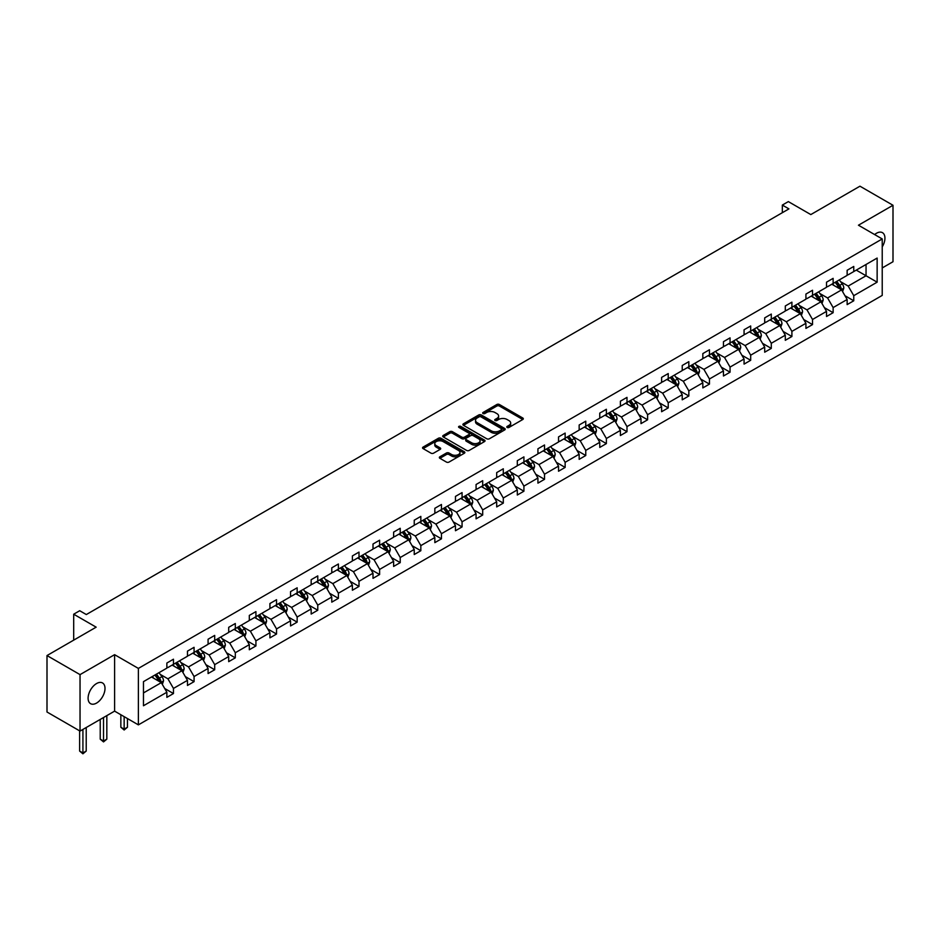 <?xml version="1.0" encoding="UTF-8"?>
<svg xmlns="http://www.w3.org/2000/svg" width="940" height="940" viewBox="0 0 940 940"><rect width="100%" height="100%" fill="white"/><g stroke="black" fill="none" stroke-linecap="round" stroke-linejoin="round"><path stroke-width="1.41" d="M507.165 427.453A1.281 0.74 0 0 0 508.987 427.453L522.769 419.498A1.833 1.058 0 0 0 523.31 418.747A1.833 1.058 0 0 0 522.769 418.006L499.422 404.517A1.833 1.058 0 0 0 496.825 404.517L483.043 412.484A1.281 0.74 0 0 0 484.864 413.529L486.638 412.495A5.875 3.384 0 0 1 494.945 412.495L496.896 413.623A5.875 3.384 0 0 1 498.611 416.021A5.875 3.384 0 0 1 496.896 418.418L495.11 419.44A1.281 0.74 0 0 0 496.919 420.497L498.705 419.463A5.875 3.384 0 0 1 507.013 419.463L508.951 420.591A5.875 3.384 0 0 1 510.679 422.977A5.875 3.384 0 0 1 508.951 425.373L507.165 426.407A1.281 0.74 0 0 0 507.165 427.453L507.165 426.407M96.55 703.085A11.962 6.909 120 0 0 104.364 692.545A11.962 6.909 120 0 0 102.531 682.957A11.962 6.909 120 0 0 96.55 683.556A11.962 6.909 120 0 0 88.736 694.096A11.962 6.909 120 0 0 90.569 703.672A11.962 6.909 120 0 0 96.55 703.085M882.225 246.879A11.962 6.909 120 0 0 882.46 232.674A11.962 6.909 120 0 0 876.48 233.261A11.962 6.909 120 0 0 874.635 234.565M882.225 267.947L893 261.72L893 205.273L859.959 186.191L810.809 214.579L788.343 201.607L782.327 205.073L782.327 212.71M80.041 731.085L114.598 711.134L114.598 654.675L80.041 674.626L80.041 731.085L47 712.015L47 655.556L96.162 627.168L73.696 614.208L73.696 640.14M80.041 674.626L47 655.556M439.885 456.793A1.833 1.058 0 0 0 439.344 457.545A1.833 1.058 0 0 0 439.885 458.297L446.43 462.069A1.833 1.058 0 0 0 449.026 462.069L464.337 453.233A1.833 1.058 0 0 0 464.865 452.493A1.833 1.058 0 0 0 464.337 451.74L440.989 438.263A1.833 1.058 0 0 0 438.393 438.263L423.082 447.099A1.833 1.058 0 0 0 422.554 447.839A1.833 1.058 0 0 0 423.082 448.591L431.002 453.162A1.833 1.058 0 0 0 433.587 453.162L440.143 449.379A1.833 1.058 0 0 0 440.684 448.627A1.833 1.058 0 0 0 440.143 447.887L436.219 445.619A4.912 2.832 0 0 1 434.785 443.61A4.912 2.832 0 0 1 437.805 441.001A4.912 2.832 0 0 1 443.163 441.612L458.532 450.483A4.912 2.832 0 0 1 459.966 452.493A4.912 2.832 0 0 1 456.934 455.101A4.912 2.832 0 0 1 451.588 454.49L449.026 453.01A1.833 1.058 0 0 0 446.43 453.01L439.885 456.793L439.885 458.297M73.696 614.208L79.712 610.73L86.316 614.548L788.93 208.892L782.327 205.073M114.598 654.675L138.38 668.411L882.225 238.948L882.225 295.407L138.38 724.869L138.38 668.411M893 205.273L858.443 225.212L882.225 238.948M486.779 438.78A1.833 1.058 0 0 0 489.364 438.78L504.674 429.944A1.833 1.058 0 0 0 505.215 429.192A1.833 1.058 0 0 0 504.674 428.452L481.327 414.975A1.833 1.058 0 0 0 478.73 414.975L463.42 423.811A1.833 1.058 0 0 0 462.891 424.551A1.833 1.058 0 0 0 463.42 425.303L486.779 438.78M459.46 427.735A1.281 0.74 0 0 1 460.764 427.912L460.764 426.384L484.5 440.096A1.833 1.058 0 0 1 485.04 440.848A1.833 1.058 0 0 1 484.5 441.589L469.201 450.424A1.833 1.058 0 0 1 466.604 450.424L443.257 436.947L443.257 435.455A1.833 1.058 0 0 0 442.716 436.195A1.833 1.058 0 0 0 443.257 436.947M443.257 435.455L449.802 431.672A1.833 1.058 0 0 1 452.399 431.672L461.869 437.135A1.833 1.058 0 0 0 464.466 437.135L468.813 434.632A1.833 1.058 0 0 0 469.342 433.88A1.833 1.058 0 0 0 468.813 433.129L458.955 427.441A1.281 0.74 0 0 1 460.764 426.384M143.468 681.641L166.862 668.14L166.862 663.029L173.465 659.21L173.465 664.322L187.471 656.238L187.471 651.126L194.075 647.319L194.075 652.431L208.081 644.335L208.081 639.224L214.696 635.417L214.696 640.528L228.702 632.432L228.702 627.321L235.305 623.514L235.305 628.625L249.312 620.529L249.312 615.418L255.927 611.611L255.927 616.722L269.933 608.638L269.933 603.515L276.536 599.708L276.536 604.82L290.542 596.736L290.542 591.624L297.158 587.806L297.158 592.917L311.163 584.833L311.163 579.721L317.767 575.903L317.767 581.014L331.773 572.93L331.773 567.819L338.388 564L338.388 569.111L352.394 561.027L352.394 555.916L358.998 552.097L358.998 557.209L373.004 549.125L373.004 544.013L379.607 540.195L379.607 545.306L393.625 537.222L393.625 532.111L400.228 528.292L400.228 533.403L414.235 525.319L414.235 520.208L420.838 516.389L420.838 521.5L434.844 513.416L434.844 508.305L441.459 504.486L441.459 509.598L455.465 501.514L455.465 496.402L462.069 492.595L462.069 497.707L476.075 489.611L476.075 484.5L482.69 480.693L482.69 485.804L496.696 477.708L496.696 472.597L503.299 468.79L503.299 473.901L517.306 465.805L517.306 460.694L523.921 456.887L523.921 461.998L537.927 453.914L537.927 448.791L544.53 444.984L544.53 450.096L558.536 442.012L558.536 436.9L565.14 433.082L565.14 438.193L579.158 430.109L579.158 424.998L585.761 421.179L585.761 426.29L599.767 418.206L599.767 413.095L606.37 409.276L606.37 414.387L620.388 406.303L620.388 401.192L626.992 397.373L626.992 402.485L640.998 394.401L640.998 389.289L647.601 385.471L647.601 390.582L661.607 382.498L661.607 377.387L668.223 373.568L668.223 378.679L682.229 370.595L682.229 365.484L688.832 361.665L688.832 366.776L702.838 358.692L702.838 353.581L709.453 349.762L709.453 354.873L723.459 346.789L723.459 341.678L730.063 337.871L730.063 342.982L744.069 334.887L744.069 329.776L750.684 325.969L750.684 331.08L764.69 322.984L764.69 317.873L771.293 314.066L771.293 319.177L785.3 311.081L785.3 305.97L791.903 302.163L791.903 307.274L805.921 299.19L805.921 294.067L812.524 290.26L812.524 295.372L826.53 287.288L826.53 282.176L833.134 278.358L833.134 283.469L847.14 275.385L847.14 270.274L853.755 266.455L853.755 271.566L877.138 258.065L877.138 282.176L853.755 295.677L853.755 300.788L847.14 304.607L847.14 299.496L833.134 307.58L833.134 312.691L826.53 316.498L826.53 311.387L812.524 319.482L812.524 324.594L805.921 328.401L805.921 323.289L791.903 331.385L791.903 336.497L785.3 340.304L785.3 335.192L771.293 343.288L771.293 348.399L764.69 352.206L764.69 347.095L750.684 355.179L750.684 360.302L744.069 364.109L744.069 358.998L730.063 367.082L730.063 372.193L723.459 376.012L723.459 370.901L709.453 378.985L709.453 384.096L702.838 387.914L702.838 382.803L688.832 390.887L688.832 395.998L682.229 399.817L682.229 394.706L668.223 402.79L668.223 407.901L661.607 411.72L661.607 406.609L647.601 414.693L647.601 419.804L640.998 423.623L640.998 418.512L626.992 426.596L626.992 431.707L620.388 435.526L620.388 430.414L606.37 438.498L606.37 443.61L599.767 447.428L599.767 442.317L585.761 450.401L585.761 455.512L579.158 459.331L579.158 454.22L565.14 462.304L565.14 467.415L558.536 471.234L558.536 466.111L544.53 474.207L544.53 479.318L537.927 483.125L537.927 478.014L523.921 486.109L523.921 491.221L517.306 495.028L517.306 489.916L503.299 498.012L503.299 503.123L496.696 506.93L496.696 501.819L482.69 509.903L482.69 515.026L476.075 518.833L476.075 513.722L462.069 521.806L462.069 526.917L455.465 530.736L455.465 525.625L441.459 533.709L441.459 538.82L434.844 542.639L434.844 537.527L420.838 545.611L420.838 550.722L414.235 554.541L414.235 549.43L400.228 557.514L400.228 562.625L393.625 566.444L393.625 561.333L379.607 569.417L379.607 574.528L373.004 578.347L373.004 573.236L358.998 581.32L358.998 586.431L352.394 590.25L352.394 585.138L338.388 593.222L338.388 598.334L331.773 602.152L331.773 597.041L317.767 605.125L317.767 610.236L311.163 614.055L311.163 608.944L297.158 617.028L297.158 622.139L290.542 625.958L290.542 620.835L276.536 628.931L276.536 634.042L269.933 637.849L269.933 632.738L255.927 640.833L255.927 645.945L249.312 649.752L249.312 644.64L235.305 652.736L235.305 657.847L228.702 661.654L228.702 656.543L214.696 664.639L214.696 669.75L208.081 673.557L208.081 668.446L194.075 676.53L194.075 681.641L187.471 685.46L187.471 680.349L173.465 688.433L173.465 693.544L166.862 697.363L166.862 692.251L143.468 705.752L143.468 681.641M172.138 665.085L181.925 670.737L167.919 678.821L160.27 674.403M167.919 678.821L173.465 688.433M181.925 670.737L187.471 680.349M166.862 666.918L167.919 667.529L173.465 664.322M192.759 653.194L202.535 658.834L188.529 666.918L180.88 662.5M188.529 666.918L194.075 676.53M202.535 658.834L208.081 668.446M187.471 655.016L188.529 655.627L194.075 652.431M213.368 641.292L223.156 646.932L209.138 655.016L201.489 650.609M209.138 655.016L214.696 664.639M223.156 646.932L228.702 656.543M208.081 643.113L209.138 643.724L214.696 640.528M233.989 629.389L243.766 635.029L229.76 643.113L222.11 638.707M229.76 643.113L235.305 652.736M243.766 635.029L249.312 644.64M228.702 631.222L229.76 631.821L235.305 628.625M254.599 617.486L264.375 623.126L250.369 631.222L242.72 626.804M250.369 631.222L255.927 640.833M264.375 623.126L269.933 632.738M249.312 619.319L250.369 619.93L255.927 616.722M275.22 605.583L284.996 611.223L270.99 619.319L263.341 614.901M270.99 619.319L276.536 628.931M284.996 611.223L290.542 620.835M269.933 607.416L270.99 608.027L276.536 604.82M295.83 593.681L305.606 599.321L291.6 607.416L283.951 602.998M291.6 607.416L297.158 617.028M305.606 599.321L311.163 608.944M290.542 595.514L291.6 596.125L297.158 592.917M316.451 581.778L326.227 587.418L312.221 595.514L304.572 591.096M312.221 595.514L317.767 605.125M326.227 587.418L331.773 597.041M311.163 583.611L312.221 584.222L317.767 581.014M337.061 569.875L346.837 575.527L332.831 583.611L325.181 579.193M332.831 583.611L338.388 593.222M346.837 575.527L352.394 585.138M331.773 571.708L332.831 572.319L338.388 569.111M357.67 557.972L367.458 563.624L353.452 571.708L345.803 567.29M353.452 571.708L358.998 581.32M367.458 563.624L373.004 573.236M352.394 559.805L353.452 560.416L358.998 557.209M378.291 546.07L388.067 551.721L374.061 559.805L366.412 555.387M374.061 559.805L379.607 569.417M388.067 551.721L393.625 561.333M373.004 547.903L374.061 548.514L379.607 545.306M398.901 534.167L408.689 539.819L394.683 547.903L387.033 543.485M394.683 547.903L400.228 557.514M408.689 539.819L414.235 549.43M393.625 536L394.683 536.611L400.228 533.403M419.522 522.264L429.298 527.916L415.292 536L407.643 531.582M415.292 536L420.838 545.611M429.298 527.916L434.844 537.527M414.235 524.097L415.292 524.708L420.838 521.5M440.132 510.361L449.919 516.013L435.902 524.097L428.252 519.679M435.902 524.097L441.459 533.709M449.919 516.013L455.465 525.625M434.844 512.194L435.902 512.805L441.459 509.598M460.753 498.47L470.529 504.11L456.523 512.194L448.873 507.776M456.523 512.194L462.069 521.806M470.529 504.11L476.075 513.722M455.465 500.291L456.523 500.903L462.069 497.707M481.362 486.568L491.138 492.207L477.132 500.291L469.483 495.885M477.132 500.291L482.69 509.903M491.138 492.207L496.696 501.819M476.075 488.389L477.132 489L482.69 485.804M501.984 474.665L511.76 480.305L497.754 488.389L490.104 483.983M497.754 488.389L503.299 498.012M511.76 480.305L517.306 489.916M496.696 476.486L497.754 477.097L503.299 473.901M522.593 462.762L532.369 468.402L518.363 476.498L510.714 472.08M518.363 476.498L523.921 486.109M532.369 468.402L537.927 478.014M517.306 464.595L518.363 465.206L523.921 461.998M543.214 450.859L552.99 456.499L538.984 464.595L531.335 460.177M538.984 464.595L544.53 474.207M552.99 456.499L558.536 466.111M537.927 452.692L538.984 453.303L544.53 450.096M563.824 438.957L573.6 444.596L559.594 452.692L551.945 448.274M559.594 452.692L565.14 462.304M573.6 444.596L579.158 454.22M558.536 440.789L559.594 441.401L565.14 438.193M584.433 427.054L594.221 432.694L580.215 440.789L572.566 436.372M580.215 440.789L585.761 450.401M594.221 432.694L599.767 442.317M579.158 428.887L580.215 429.498L585.761 426.29M605.055 415.151L614.831 420.803L600.824 428.887L593.175 424.469M600.824 428.887L606.37 438.498M614.831 420.803L620.388 430.414M599.767 416.984L600.824 417.595L606.37 414.387M625.664 403.248L635.452 408.9L621.434 416.984L613.797 412.566M621.434 416.984L626.992 426.596M635.452 408.9L640.998 418.512M620.388 405.081L621.434 405.692L626.992 402.485M646.285 391.346L656.061 396.997L642.055 405.081L634.406 400.663M642.055 405.081L647.601 414.693M656.061 396.997L661.607 406.609M640.998 393.179L642.055 393.789L647.601 390.582M666.895 379.443L676.683 385.095L662.665 393.179L655.016 388.761M662.665 393.179L668.223 402.79M676.683 385.095L682.229 394.706M661.607 381.276L662.665 381.887L668.223 378.679M687.516 367.54L697.292 373.192L683.286 381.276L675.637 376.858M683.286 381.276L688.832 390.887M697.292 373.192L702.838 382.803M682.229 369.373L683.286 369.984L688.832 366.776M708.125 355.637L717.902 361.289L703.895 369.373L696.246 364.955M703.895 369.373L709.453 378.985M717.902 361.289L723.459 370.901M702.838 357.47L703.895 358.081L709.453 354.873M728.747 343.746L738.523 349.386L724.517 357.47L716.868 353.052M724.517 357.47L730.063 367.082M738.523 349.386L744.069 358.998M723.459 345.568L724.517 346.179L730.063 342.982M749.356 331.844L759.132 337.484L745.126 345.568L737.477 341.161M745.126 345.568L750.684 355.179M759.132 337.484L764.69 347.095M744.069 333.665L745.126 334.276L750.684 331.08M769.977 319.941L779.754 325.581L765.748 333.665L758.098 329.259M765.748 333.665L771.293 343.288M779.754 325.581L785.3 335.192M764.69 321.762L765.748 322.373L771.293 319.177M790.587 308.038L800.363 313.678L786.357 321.774L778.708 317.356M786.357 321.774L791.903 331.385M800.363 313.678L805.921 323.289M785.3 309.871L786.357 310.482L791.903 307.274M811.197 296.135L820.984 301.775L806.978 309.871L799.329 305.453M806.978 309.871L812.524 319.482M820.984 301.775L826.53 311.387M805.921 297.968L806.978 298.579L812.524 295.372M831.818 284.233L841.594 289.873L827.588 297.968L819.939 293.55M827.588 297.968L833.134 307.58M841.594 289.873L847.14 299.496M826.53 286.066L827.588 286.676L833.134 283.469M856.258 270.121L866.045 275.761L848.197 286.066L840.548 281.647M848.197 286.066L853.755 295.677M877.138 282.176L866.045 275.761L866.045 264.469L877.138 258.065M114.598 711.134L138.38 724.869M847.14 274.163L848.197 274.774L853.755 271.566M143.468 692.933L161.304 682.64L151.528 676.988M161.304 682.64L166.862 692.251M844.966 295.712L853.755 300.788M824.345 307.615L833.134 312.691M803.735 319.518L812.524 324.594M783.126 331.421L791.903 336.497M762.505 343.323L771.293 348.399M741.895 355.226L750.684 360.302M721.274 367.129L730.063 372.193M700.664 379.031L709.453 384.096M680.043 390.934L688.832 395.998M659.434 402.825L668.223 407.901M638.812 414.728L647.601 419.804M618.203 426.631L626.992 431.707M597.582 438.534L606.37 443.61M576.972 450.436L585.761 455.512M556.363 462.339L565.14 467.415M535.741 474.242L544.53 479.318M515.132 486.145L523.921 491.221M494.511 498.047L503.299 503.123M473.901 509.95L482.69 515.026M453.28 521.853L462.069 526.917M432.67 533.755L441.459 538.82M412.049 545.658L420.838 550.722M391.44 557.549L400.228 562.625M370.83 569.452L379.607 574.528M350.209 581.355L358.998 586.431M329.599 593.258L338.388 598.334M308.978 605.16L317.767 610.236M288.368 617.063L297.158 622.139M267.747 628.966L276.536 634.042M247.138 640.868L255.927 645.945M226.517 652.771L235.305 657.847M205.907 664.674L214.696 669.75M185.286 676.577L194.075 681.641M164.676 688.48L173.465 693.544M507.682 427.641L508.951 426.901A5.875 3.384 0 0 0 510.679 424.504L510.679 422.977M498.611 416.021L498.611 417.548A5.875 3.384 0 0 1 496.896 419.945L495.615 420.673M522.746 419.51L499.422 406.045A1.833 1.058 0 0 0 496.825 406.045L483.56 413.706M504.674 428.452L504.674 429.944L481.327 416.49A1.833 1.058 0 0 0 478.73 416.49L463.455 425.315M501.431 429.721A1.281 0.74 0 0 0 501.431 428.675L480.939 416.843A1.281 0.74 0 0 0 479.118 416.843L477.238 417.924A5.875 3.384 0 0 0 475.522 420.321A5.875 3.384 0 0 0 477.238 422.718L491.244 430.814A5.875 3.384 0 0 0 499.551 430.814L501.431 429.721L501.431 431.248A1.281 0.74 0 0 0 501.807 430.72L501.807 429.192M475.522 420.321L475.522 421.849A5.875 3.384 0 0 0 477.238 424.245L477.238 422.718M501.431 431.248L499.551 432.329A5.875 3.384 0 0 1 491.244 432.329L477.238 424.245M443.281 436.959L449.802 433.199L449.802 431.672M469.342 433.88L469.342 435.408A1.833 1.058 0 0 1 468.813 436.148L464.466 438.663A1.833 1.058 0 0 1 461.869 438.663L452.399 433.199A1.833 1.058 0 0 0 449.802 433.199M460.764 427.912L484.476 441.6M471.692 442.811A4.912 2.832 0 0 0 477.038 443.422A4.912 2.832 0 0 0 480.07 440.801A4.912 2.832 0 0 0 478.636 438.804L473.22 435.678A1.833 1.058 0 0 0 470.623 435.678L466.275 438.181A1.833 1.058 0 0 0 465.747 438.933A1.833 1.058 0 0 0 466.275 439.685L471.692 442.811L471.692 444.338A4.912 2.832 0 0 0 477.038 444.949A4.912 2.832 0 0 0 480.07 442.329L480.07 440.801M465.747 438.933L465.747 440.461A1.833 1.058 0 0 0 466.275 441.213L466.275 439.685M471.692 444.338L466.275 441.213M459.966 452.493L459.966 454.008A4.912 2.832 0 0 1 456.934 456.629A4.912 2.832 0 0 1 451.588 456.018L449.026 454.537A1.833 1.058 0 0 0 446.43 454.537L439.908 458.309M434.785 443.61L434.785 445.137A4.912 2.832 0 0 0 436.219 447.146L436.219 445.619M440.12 449.39L436.219 447.146M464.313 453.256L440.989 439.791A1.833 1.058 0 0 0 438.393 439.791L423.106 448.603M842.604 291.612L843.815 288.11A4.947 2.855 -120 0 0 842.24 283.892L839.267 279.932M833.945 285.466L832.664 283.739M840.865 289.45L841.136 288.322A4.947 2.855 -120 0 0 839.726 285.337L836.753 281.377M835.519 282.094L838.786 286.453A2.526 1.457 60 0 1 839.244 287.217L841.136 288.322M835.167 282.294L838.139 286.254A4.947 2.855 60 0 1 839.373 288.592M821.983 303.514L823.205 300.013A4.947 2.855 -120 0 0 821.619 295.795L818.658 291.835M813.335 297.357L812.043 295.642M820.244 301.352L820.526 300.224A4.947 2.855 -120 0 0 819.104 297.24L816.143 293.28M814.898 293.997L818.164 298.356A2.526 1.457 60 0 1 818.623 299.12L820.526 300.224M814.557 294.197L817.518 298.156A4.947 2.855 60 0 1 818.752 300.495M801.374 315.417L802.584 311.916A4.947 2.855 -120 0 0 801.009 307.697L798.036 303.738M792.714 309.26L791.433 307.545M799.635 313.255L799.917 312.127A4.947 2.855 -120 0 0 798.495 309.143L795.522 305.183M794.288 305.899L797.555 310.259A2.526 1.457 60 0 1 798.013 311.022L799.917 312.127M793.936 306.099L796.909 310.059A4.947 2.855 60 0 1 798.142 312.397M780.752 327.32L781.974 323.806A4.947 2.855 -120 0 0 780.388 319.6L777.427 315.64M772.104 321.163L770.812 319.447M779.025 325.158L779.295 324.018A4.947 2.855 -120 0 0 777.874 321.045L774.913 317.086M773.667 317.802L776.934 322.162A2.526 1.457 60 0 1 777.392 322.925L779.295 324.018M773.326 318.002L776.299 321.962A4.947 2.855 60 0 1 777.533 324.3M760.143 339.223L761.353 335.709A4.947 2.855 -120 0 0 759.779 331.503L756.806 327.531M751.483 333.065L750.202 331.35M758.404 337.061L758.686 335.921A4.947 2.855 -120 0 0 757.264 332.948L754.303 328.988M753.058 329.705L756.324 334.064A2.526 1.457 60 0 1 756.782 334.828L758.686 335.921M752.717 329.905L755.678 333.865A4.947 2.855 60 0 1 756.911 336.203M739.522 351.125L740.743 347.612A4.947 2.855 -120 0 0 739.157 343.394L736.196 339.434M730.874 344.968L729.581 343.253M737.794 348.963L738.065 347.823A4.947 2.855 -120 0 0 736.655 344.851L733.682 340.891M732.436 341.608L735.703 345.967A2.526 1.457 60 0 1 736.161 346.731L738.065 347.823M732.096 341.808L735.068 345.767A4.947 2.855 60 0 1 736.302 348.106M718.912 363.028L720.122 359.515A4.947 2.855 -120 0 0 718.548 355.296L715.575 351.337M710.252 356.871L708.971 355.156M717.173 360.866L717.455 359.726A4.947 2.855 -120 0 0 716.033 356.754L713.072 352.794M711.827 353.511L715.093 357.87A2.526 1.457 60 0 1 715.552 358.634L717.455 359.726M711.486 353.71L714.447 357.67A4.947 2.855 60 0 1 715.681 360.008M698.291 374.931L699.513 371.418A4.947 2.855 -120 0 0 697.927 367.199L694.966 363.24M689.643 368.774L688.362 367.058M696.564 372.769L696.834 371.629A4.947 2.855 -120 0 0 695.424 368.656L692.451 364.697M691.217 365.413L694.472 369.772A2.526 1.457 60 0 1 694.93 370.536L696.834 371.629M690.865 365.613L693.837 369.573A4.947 2.855 60 0 1 695.071 371.911M677.681 386.834L678.891 383.32A4.947 2.855 -120 0 0 677.317 379.102L674.344 375.142M669.033 380.677L667.741 378.961M675.942 384.672L676.224 383.532A4.947 2.855 -120 0 0 674.803 380.559L671.841 376.599M670.596 377.304L673.863 381.663A2.526 1.457 60 0 1 674.321 382.439L676.224 383.532M670.255 377.504L673.216 381.464A4.947 2.855 60 0 1 674.45 383.814M657.072 398.736L658.282 395.223A4.947 2.855 -120 0 0 656.696 391.005L653.735 387.045M648.412 392.579L647.131 390.864M655.333 396.574L655.603 395.435A4.947 2.855 -120 0 0 654.193 392.462L651.22 388.49M649.986 389.207L653.253 393.566A2.526 1.457 60 0 1 653.711 394.342L655.603 395.435M649.634 389.407L652.607 393.366A4.947 2.855 60 0 1 653.841 395.705M636.451 410.639L637.661 407.126A4.947 2.855 -120 0 0 636.086 402.907L633.114 398.948M627.803 404.482L626.51 402.767M634.712 408.477L634.993 407.337A4.947 2.855 -120 0 0 633.572 404.353L630.611 400.393M629.365 401.11L632.632 405.469A2.526 1.457 60 0 1 633.09 406.245L634.993 407.337M629.025 401.31L631.986 405.269A4.947 2.855 60 0 1 633.219 407.608M615.841 422.542L617.051 419.029A4.947 2.855 -120 0 0 615.477 414.81L612.504 410.851M607.181 416.385L605.9 414.669M614.102 420.38L614.384 419.24A4.947 2.855 -120 0 0 612.962 416.255L609.99 412.296M608.756 413.012L612.022 417.372A2.526 1.457 60 0 1 612.481 418.136L614.384 419.24M608.403 413.212L611.376 417.172A4.947 2.855 60 0 1 612.61 419.51M595.22 434.445L596.442 430.931A4.947 2.855 -120 0 0 594.856 426.713L591.894 422.753M586.572 428.288L585.279 426.572M593.481 432.282L593.763 431.143A4.947 2.855 -120 0 0 592.341 428.158L589.38 424.198M588.135 424.915L591.401 429.274A2.526 1.457 60 0 1 591.859 430.038L593.763 431.143M587.794 425.115L590.755 429.075A4.947 2.855 60 0 1 591.989 431.413M574.61 446.336L575.821 442.834A4.947 2.855 -120 0 0 574.246 438.616L571.273 434.656M565.951 440.19L564.67 438.463M572.871 444.173L573.153 443.046A4.947 2.855 -120 0 0 571.731 440.061L568.759 436.101M567.525 436.818L570.792 441.177A2.526 1.457 60 0 1 571.25 441.941L573.153 443.046M567.173 437.018L570.145 440.978A4.947 2.855 60 0 1 571.379 443.316M553.989 458.238L555.211 454.737A4.947 2.855 -120 0 0 553.625 450.519L550.664 446.559M545.341 452.081L544.048 450.366M552.262 456.076L552.532 454.948A4.947 2.855 -120 0 0 551.122 451.964L548.149 448.004M546.904 448.721L550.17 453.08A2.526 1.457 60 0 1 550.629 453.844L552.532 454.948M546.563 448.921L549.536 452.88A4.947 2.855 60 0 1 550.769 455.219M533.38 470.141L534.59 466.639A4.947 2.855 -120 0 0 533.015 462.421L530.043 458.462M524.72 463.984L523.439 462.269M531.64 467.979L531.923 466.851A4.947 2.855 -120 0 0 530.501 463.866L527.54 459.907M526.294 460.623L529.561 464.983A2.526 1.457 60 0 1 530.019 465.747L531.923 466.851M525.954 460.823L528.914 464.783A4.947 2.855 60 0 1 530.148 467.121M512.758 482.044L513.98 478.542A4.947 2.855 -120 0 0 512.394 474.324L509.433 470.364M504.11 475.887L502.818 474.171M511.031 479.882L511.301 478.742A4.947 2.855 -120 0 0 509.891 475.769L506.919 471.81M505.685 472.526L508.94 476.886A2.526 1.457 60 0 1 509.398 477.649L511.301 478.742M505.332 472.726L508.305 476.686A4.947 2.855 60 0 1 509.539 479.024M492.149 493.947L493.359 490.433A4.947 2.855 -120 0 0 491.785 486.227L488.812 482.255M483.489 487.789L482.208 486.074M490.41 491.785L490.692 490.645A4.947 2.855 -120 0 0 489.27 487.672L486.309 483.712M485.064 484.429L488.33 488.788A2.526 1.457 60 0 1 488.788 489.552L490.692 490.645M484.723 484.629L487.684 488.589A4.947 2.855 60 0 1 488.918 490.927M471.528 505.849L472.75 502.336A4.947 2.855 -120 0 0 471.163 498.118L468.202 494.158M462.88 499.692L461.599 497.977M469.8 503.687L470.071 502.548A4.947 2.855 -120 0 0 468.661 499.575L465.688 495.615M464.454 496.332L467.709 500.691A2.526 1.457 60 0 1 468.179 501.455L470.071 502.548M464.102 496.531L467.074 500.491A4.947 2.855 60 0 1 468.308 502.829M450.918 517.752L452.128 514.239A4.947 2.855 -120 0 0 450.554 510.021L447.581 506.061M442.27 511.595L440.978 509.88M449.179 515.59L449.461 514.45A4.947 2.855 -120 0 0 448.039 511.478L445.078 507.518M443.833 508.235L447.099 512.594A2.526 1.457 60 0 1 447.558 513.357L449.461 514.45M443.492 508.434L446.453 512.394A4.947 2.855 60 0 1 447.687 514.732M430.309 529.655L431.519 526.141A4.947 2.855 -120 0 0 429.933 521.923L426.971 517.964M421.649 523.498L420.368 521.782M428.57 527.493L428.84 526.353A4.947 2.855 -120 0 0 427.43 523.38L424.457 519.421M423.223 520.137L426.49 524.496A2.526 1.457 60 0 1 426.948 525.26L428.84 526.353M422.871 520.337L425.844 524.297A4.947 2.855 60 0 1 427.077 526.635M409.687 541.558L410.909 538.044A4.947 2.855 -120 0 0 409.323 533.826L406.362 529.866M401.039 535.401L399.747 533.685M407.948 539.395L408.23 538.256A4.947 2.855 -120 0 0 406.809 535.283L403.848 531.323M402.602 532.028L405.869 536.388A2.526 1.457 60 0 1 406.327 537.163L408.23 538.256M402.261 532.228L405.222 536.199A4.947 2.855 60 0 1 406.456 538.538M389.078 553.46L390.288 549.947A4.947 2.855 -120 0 0 388.714 545.729L385.741 541.769M380.418 547.303L379.137 545.588M387.339 551.298L387.621 550.159A4.947 2.855 -120 0 0 386.199 547.186L383.226 543.214M381.993 543.931L385.259 548.29A2.526 1.457 60 0 1 385.717 549.066L387.621 550.159M381.64 544.131L384.613 548.091A4.947 2.855 60 0 1 385.846 550.429M368.457 565.363L369.679 561.85A4.947 2.855 -120 0 0 368.092 557.631L365.131 553.672M359.809 559.206L358.516 557.49M366.729 563.201L367 562.061A4.947 2.855 -120 0 0 365.578 559.077L362.617 555.117M361.371 555.834L364.638 560.193A2.526 1.457 60 0 1 365.096 560.969L367 562.061M361.031 556.034L363.991 559.993A4.947 2.855 60 0 1 365.225 562.332M347.847 577.266L349.057 573.753A4.947 2.855 -120 0 0 347.483 569.534L344.51 565.574M339.187 571.109L337.906 569.393M346.108 575.104L346.39 573.964A4.947 2.855 -120 0 0 344.968 570.98L341.995 567.02M340.762 567.736L344.028 572.096A2.526 1.457 60 0 1 344.487 572.86L346.39 573.964M340.421 567.936L343.382 571.896A4.947 2.855 60 0 1 344.616 574.234M327.226 589.168L328.448 585.655A4.947 2.855 -120 0 0 326.862 581.437L323.901 577.477M318.578 583.012L317.285 581.296M325.498 587.006L325.769 585.867A4.947 2.855 -120 0 0 324.359 582.882L321.386 578.923M320.14 579.639L323.407 583.999A2.526 1.457 60 0 1 323.865 584.762L325.769 585.867M319.8 579.839L322.772 583.799A4.947 2.855 60 0 1 324.006 586.137M306.616 601.06L307.827 597.558A4.947 2.855 -120 0 0 306.252 593.34L303.279 589.38M297.957 594.914L296.676 593.187M304.877 598.898L305.159 597.769A4.947 2.855 -120 0 0 303.738 594.785L300.776 590.825M299.531 591.542L302.798 595.901A2.526 1.457 60 0 1 303.256 596.665L305.159 597.769M299.19 591.742L302.151 595.702A4.947 2.855 60 0 1 303.385 598.04M285.995 612.962L287.217 609.461A4.947 2.855 -120 0 0 285.631 605.243L282.67 601.283M277.347 606.817L276.055 605.09M284.268 610.8L284.538 609.672A4.947 2.855 -120 0 0 283.128 606.688L280.155 602.728M278.921 603.445L282.176 607.804A2.526 1.457 60 0 1 282.635 608.568L284.538 609.672M278.569 603.644L281.542 607.604A4.947 2.855 60 0 1 282.776 609.942M265.386 624.865L266.596 621.364A4.947 2.855 -120 0 0 265.021 617.145L262.049 613.186M256.738 618.708L255.445 616.993M263.647 622.703L263.929 621.575A4.947 2.855 -120 0 0 262.507 618.591L259.546 614.631M258.3 615.348L261.567 619.707A2.526 1.457 60 0 1 262.025 620.471L263.929 621.575M257.959 615.547L260.921 619.507A4.947 2.855 60 0 1 262.154 621.845M244.764 636.768L245.986 633.266A4.947 2.855 -120 0 0 244.4 629.048L241.439 625.088M236.116 630.611L234.836 628.895M243.037 634.606L243.307 633.466A4.947 2.855 -120 0 0 241.897 630.493L238.925 626.534M237.691 627.25L240.957 631.61A2.526 1.457 60 0 1 241.416 632.373L243.307 633.466M237.338 627.45L240.311 631.41A4.947 2.855 60 0 1 241.545 633.748M224.155 648.67L225.365 645.157A4.947 2.855 -120 0 0 223.791 640.951L220.818 636.979M215.507 642.514L214.214 640.798M222.416 646.509L222.698 645.369A4.947 2.855 -120 0 0 221.276 642.396L218.315 638.436M217.07 639.153L220.336 643.512A2.526 1.457 60 0 1 220.794 644.276L222.698 645.369M216.729 639.353L219.69 643.312A4.947 2.855 60 0 1 220.924 645.651M203.545 660.573L204.755 657.06A4.947 2.855 -120 0 0 203.181 652.842L200.208 648.882M194.886 654.416L193.605 652.701M201.806 658.411L202.076 657.272A4.947 2.855 -120 0 0 200.667 654.299L197.694 650.339M196.46 651.056L199.726 655.415A2.526 1.457 60 0 1 200.185 656.179L202.076 657.272M196.108 651.255L199.08 655.215A4.947 2.855 60 0 1 200.314 657.553M124.15 716.656L124.15 729.158L127.452 727.255L127.452 718.559M127.452 727.255L124.15 730.004L120.849 727.255L120.849 714.741M120.849 727.255L124.15 729.158L124.15 730.004M182.924 672.476L184.146 668.963A4.947 2.855 -120 0 0 182.56 664.745L179.599 660.785M174.276 666.319L172.983 664.604M181.185 670.314L181.467 669.174A4.947 2.855 -120 0 0 180.045 666.202L177.084 662.242M175.839 662.959L179.105 667.318A2.526 1.457 60 0 1 179.564 668.082L181.467 669.174M175.498 663.158L178.459 667.118A4.947 2.855 60 0 1 179.693 669.456M103.529 717.525L103.529 741.061L106.831 739.157L106.831 715.61M106.831 739.157L103.529 741.907L100.228 739.157L100.228 719.429M100.228 739.157L103.529 741.061L103.529 741.907M162.314 684.379L163.525 680.866A4.947 2.855 -120 0 0 161.95 676.647L158.978 672.688M153.655 678.222L152.374 676.506M160.576 682.217L160.858 681.077A4.947 2.855 -120 0 0 159.436 678.104L156.463 674.144M155.229 674.861L158.496 679.221A2.526 1.457 60 0 1 158.954 679.984L160.858 681.077M154.877 675.061L157.85 679.021A4.947 2.855 60 0 1 159.083 681.359M82.92 729.417L82.92 752.964L86.221 751.06L86.221 727.513M86.221 751.06L82.92 753.809L79.618 751.06L79.618 730.838M79.618 751.06L82.92 752.964L82.92 753.809M508.951 426.901L508.951 425.373M495.11 420.497L495.11 419.44M496.896 419.945L496.896 418.418M483.043 413.529L483.043 412.484M496.825 406.045L496.825 404.517M499.422 406.045L499.422 404.517M522.769 419.498L522.769 418.006M463.42 425.303L463.42 423.811M478.73 416.49L478.73 414.975M481.327 416.49L481.327 414.975M491.244 432.329L491.244 430.814M499.551 432.329L499.551 430.814M452.399 433.199L452.399 431.672M461.869 438.663L461.869 437.135M464.466 438.663L464.466 437.135M468.813 436.148L468.813 434.632M484.5 441.589L484.5 440.096M446.43 454.537L446.43 453.01M449.026 454.537L449.026 453.01M451.588 456.018L451.588 454.49M440.143 449.379L440.143 447.887M423.082 448.591L423.082 447.099M438.393 439.791L438.393 438.263M440.989 439.791L440.989 438.263M464.337 453.233L464.337 451.74M841.241 289.673L843.779 288.204M839.726 285.337L842.24 283.892M836.729 287.064L838.139 286.254M820.62 301.576L823.17 300.107M819.104 297.24L821.619 295.795M816.12 298.967L817.518 298.156M800.011 313.478L802.548 312.01M798.495 309.143L801.009 307.697M795.499 310.87L796.909 310.059M779.389 325.381L781.939 323.912M777.874 321.045L780.388 319.6M774.889 322.772L776.299 321.962M758.78 337.284L761.318 335.815M757.264 332.948L759.779 331.503M754.268 334.675L755.678 333.865M738.159 349.175L740.708 347.706M736.655 344.851L739.157 343.394M733.658 346.578L735.068 345.767M717.549 361.078L720.099 359.609M716.033 356.754L718.548 355.296M713.037 358.481L714.447 357.67M696.94 372.98L699.477 371.512M695.424 368.656L697.927 367.199M692.428 370.384L693.837 369.573M676.318 384.883L678.868 383.414M674.803 380.559L677.317 379.102M671.806 382.286L673.216 381.464M655.709 396.786L658.247 395.317M654.193 392.462L656.696 391.005M651.197 394.189L652.607 393.366M635.087 408.689L637.637 407.22M633.572 404.353L636.086 402.907M630.576 406.092L631.986 405.269M614.478 420.591L617.016 419.123M612.962 416.255L615.477 414.81M609.966 417.983L611.376 417.172M593.857 432.494L596.407 431.025M592.341 428.158L594.856 426.713M589.356 429.886L590.755 429.075M573.247 444.397L575.785 442.928M571.731 440.061L574.246 438.616M568.735 441.788L570.145 440.978M552.626 456.299L555.176 454.831M551.122 451.964L553.625 450.519M548.126 453.691L549.536 452.88M532.016 468.202L534.554 466.734M530.501 463.866L533.015 462.421M527.505 465.594L528.914 464.783M511.407 480.105L513.945 478.636M509.891 475.769L512.394 474.324M506.895 477.497L508.305 476.686M490.786 492.008L493.336 490.539M489.27 487.672L491.785 486.227M486.274 489.399L487.684 488.589M470.176 503.899L472.714 502.43M468.661 499.575L471.163 498.118M465.664 501.302L467.074 500.491M449.555 515.802L452.105 514.333M448.039 511.478L450.554 510.021M445.043 513.205L446.453 512.394M428.946 527.704L431.484 526.236M427.43 523.38L429.933 521.923M424.434 525.107L425.844 524.297M408.324 539.607L410.874 538.138M406.809 535.283L409.323 533.826M403.824 537.01L405.222 536.199M387.715 551.51L390.253 550.041M386.199 547.186L388.714 545.729M383.203 548.913L384.613 548.091M367.094 563.413L369.643 561.944M365.578 559.077L368.092 557.631M362.593 560.816L363.991 559.993M346.484 575.315L349.022 573.846M344.968 570.98L347.483 569.534M341.972 572.707L343.382 571.896M325.863 587.218L328.413 585.749M324.359 582.882L326.862 581.437M321.363 584.61L322.772 583.799M305.253 599.121L307.803 597.652M303.738 594.785L306.252 593.34M300.741 596.512L302.151 595.702M284.644 611.024L287.182 609.555M283.128 606.688L285.631 605.243M280.132 608.415L281.542 607.604M264.022 622.926L266.572 621.457M262.507 618.591L265.021 617.145M259.511 620.318L260.921 619.507M243.413 634.829L245.951 633.36M241.897 630.493L244.4 629.048M238.901 632.221L240.311 631.41M222.792 646.732L225.341 645.263M221.276 642.396L223.791 640.951M218.28 644.123L219.69 643.312M202.182 658.623L204.72 657.154M200.667 654.299L203.181 652.842M197.67 656.026L199.08 655.215M181.561 670.525L184.111 669.057M180.045 666.202L182.56 664.745M177.061 667.929L178.459 667.118M160.951 682.428L163.489 680.959M159.436 678.104L161.95 676.647M156.439 679.832L157.85 679.021"/></g></svg>

